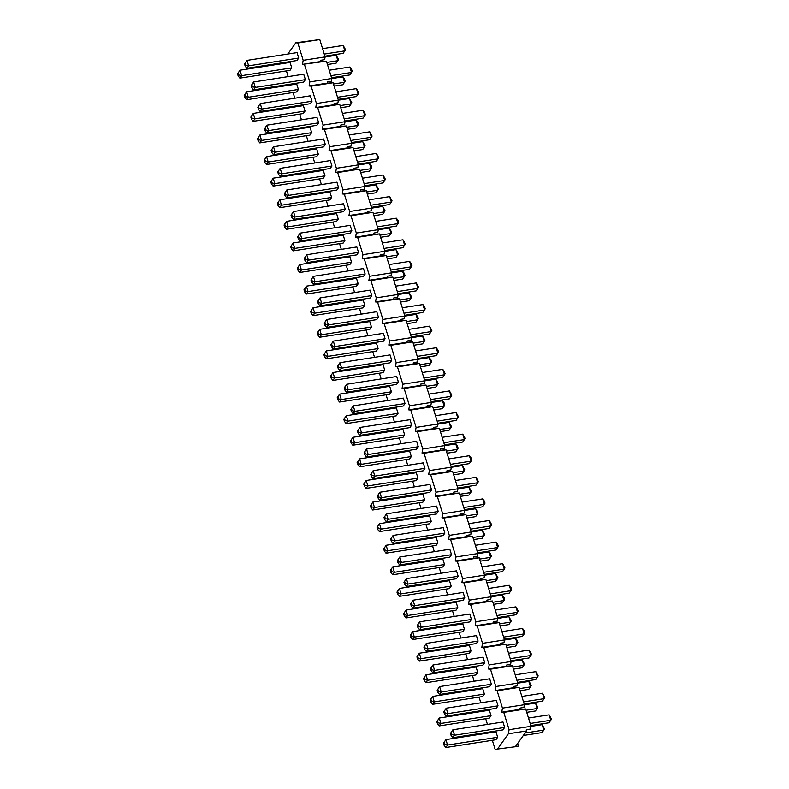 <?xml version="1.0" encoding="UTF-8"?>
<svg xmlns="http://www.w3.org/2000/svg" width="789" height="789" viewBox="0 0 789 789"><rect width="100%" height="100%" fill="white"/><g stroke="black" fill="none" stroke-linecap="round" stroke-linejoin="round"><path stroke-width="1.18" d="M443.477 743.268L444.108 745.309L444.769 744.382L444.138 742.341L443.477 743.268L445.893 739.599L496.005 731.817L497.672 737.261L495.916 739.737L445.805 747.518L447.57 745.043L497.672 737.261M436.84 721.679L437.461 723.72L438.122 722.793L437.491 720.751L436.84 721.679L439.246 718.01L489.358 710.228L491.034 715.662L489.269 718.138L439.167 725.919L440.923 723.444L491.034 715.662M430.192 700.09L430.824 702.121L431.484 701.194L430.853 699.153L430.192 700.09L432.609 696.411L482.72 688.629L484.387 694.073L482.631 696.549L432.52 704.33L434.285 701.855L484.387 694.073M423.545 678.491L424.176 680.532L424.837 679.605L424.206 677.564L423.545 678.491L425.961 674.822L476.073 667.04L477.749 672.475L475.984 674.95L425.882 682.741L427.638 680.266L477.749 672.475M416.908 656.902L417.539 658.943L418.19 658.016L417.568 655.975L416.908 656.902L419.324 653.233L469.425 645.441L471.102 650.886L469.347 653.361L419.235 661.143L420.991 658.667L471.102 650.886M410.26 635.303L410.891 637.344L411.552 636.417L410.921 634.376L410.26 635.303L412.677 631.634L462.788 623.852L464.465 629.297L462.699 631.772L412.598 639.554L414.353 637.078L464.465 629.297M403.623 613.714L404.254 615.755L404.905 614.828L404.284 612.787L403.623 613.714L406.039 610.045L456.141 602.263L457.817 607.698L456.062 610.173L405.95 617.965L407.706 615.489L457.817 607.698M396.975 592.125L397.607 594.166L398.267 593.229L397.636 591.198L396.975 592.125L399.392 588.456L449.503 580.665L451.18 586.109L449.414 588.584L399.303 596.366L401.068 593.89L451.18 586.109M390.338 570.526L390.959 572.567L391.62 571.64L390.999 569.599L390.338 570.526L392.754 566.857L442.856 559.076L444.532 564.52L442.777 566.995L392.666 574.777L394.421 572.301L444.532 564.52M383.691 548.937L384.322 550.978L384.983 550.051L384.351 548.01L383.691 548.937L386.107 545.268L436.218 537.487L437.885 542.921L436.13 545.396L386.018 553.178L387.784 550.702L437.885 542.921M377.053 527.348L377.675 529.38L378.335 528.452L377.714 526.411L377.053 527.348L379.47 523.669L429.571 515.888L431.248 521.332L429.492 523.807L379.381 531.589L381.136 529.113L431.248 521.332M370.406 505.749L371.037 507.791L371.698 506.863L371.067 504.822L370.406 505.749L372.822 502.08L422.934 494.299L424.6 499.733L422.845 502.208L372.733 510L374.499 507.524L424.6 499.733M363.768 484.16L364.39 486.202L365.051 485.274L364.429 483.233L363.768 484.16L366.175 480.491L416.286 472.7L417.963 478.144L416.197 480.619L366.096 488.401L367.852 485.925L417.963 478.144M357.121 462.561L357.752 464.603L358.413 463.676L357.782 461.634L357.121 462.561L359.537 458.892L409.649 451.111L411.316 456.555L409.56 459.03L359.449 466.812L361.214 464.336L411.316 456.555M350.484 440.972L351.105 443.014L351.766 442.087L351.135 440.045L350.484 440.972L352.89 437.303L403.001 429.522L404.678 434.956L402.913 437.431L352.811 445.223L354.567 442.747L404.678 434.956M343.836 419.383L344.468 421.425L345.128 420.488L344.497 418.456L343.836 419.383L346.253 415.714L396.364 407.923L398.031 413.367L396.275 415.842L346.164 423.624L347.929 421.148L398.031 413.367M337.189 397.784L337.82 399.826L338.481 398.899L337.85 396.857L337.189 397.784L339.605 394.115L389.717 386.334L391.393 391.778L389.628 394.253L339.526 402.035L341.282 399.559L391.393 391.778M330.552 376.195L331.183 378.237L331.834 377.31L331.212 375.268L330.552 376.195L332.968 372.526L383.069 364.745L384.746 370.179L382.99 372.655L332.879 380.436L334.635 377.961L384.746 370.179M323.904 354.606L324.535 356.638L325.196 355.711L324.565 353.669L323.904 354.606L326.321 350.927L376.432 343.146L378.109 348.59L376.343 351.066L326.242 358.847L327.997 356.372L378.109 348.59M317.267 333.007L317.888 335.049L318.549 334.122L317.928 332.08L317.267 333.007L319.683 329.338L369.785 321.557L371.461 326.991L369.706 329.467L319.594 337.258L321.35 334.783L371.461 326.991M310.619 311.418L311.251 313.46L311.911 312.533L311.28 310.491L310.619 311.418L313.036 307.749L363.147 299.958L364.824 305.402L363.058 307.878L312.947 315.659L314.712 313.184L364.824 305.402M303.982 289.819L304.603 291.861L305.264 290.934L304.643 288.892L303.982 289.819L306.398 286.151L356.5 278.369L358.176 283.813L356.421 286.289L306.31 294.07L308.065 291.595L358.176 283.813M297.335 268.23L297.966 270.272L298.627 269.345L297.995 267.303L297.335 268.23L299.751 264.562L349.862 256.78L351.529 262.214L349.774 264.69L299.662 272.481L301.428 270.006L351.529 262.214M290.697 246.641L291.319 248.683L291.979 247.746L291.358 245.714L290.697 246.641L293.113 242.973L343.215 235.181L344.892 240.625L343.136 243.101L293.025 250.882L294.78 248.407L344.892 240.625M284.05 225.043L284.681 227.084L285.342 226.157L284.711 224.115L284.05 225.043L286.466 221.374L336.578 213.592L338.244 219.036L336.489 221.512L286.377 229.293L288.143 226.818L338.244 219.036M277.412 203.454L278.034 205.495L278.695 204.568L278.073 202.526L277.412 203.454L279.819 199.785L329.93 192.003L331.607 197.437L329.841 199.913L279.74 207.694L281.495 205.219L331.607 197.437M270.765 181.864L271.396 183.896L272.057 182.969L271.426 180.928L270.765 181.864L273.181 178.186L323.293 170.404L324.96 175.848L323.204 178.324L273.093 186.105L274.858 183.63L324.96 175.848M264.128 160.266L264.749 162.307L265.41 161.38L264.779 159.339L264.128 160.266L266.534 156.597L316.645 148.815L318.322 154.25L316.557 156.725L266.455 164.516L268.211 162.041L318.322 154.25M257.48 138.677L258.111 140.718L258.772 139.791L258.141 137.75L257.48 138.677L259.897 135.008L310.008 127.216L311.675 132.66L309.919 135.136L259.808 142.917L261.573 140.442L311.675 132.66M250.833 117.078L251.464 119.119L252.125 118.192L251.494 116.151L250.833 117.078L253.249 113.409L303.361 105.627L305.037 111.071L303.272 113.547L253.17 121.328L254.926 118.853L305.037 111.071M244.195 95.489L244.827 97.53L245.478 96.603L244.856 94.562L244.195 95.489L246.612 91.82L296.713 84.038L298.39 89.473L296.634 91.948L246.523 99.739L248.279 97.264L298.39 89.473M237.548 73.9L238.179 75.941L238.84 75.004L238.209 72.973L237.548 73.9L239.964 70.231L290.076 62.439L291.752 67.884L289.987 70.359L239.876 78.141L241.641 75.665L291.752 67.884M531.046 726.294L509.102 729.707L503.767 712.359L525.711 708.956L531.046 726.294L530.553 729.056L526.776 729.647L526.539 730.939L515.325 746.729L495.137 749.363L492.346 740.289M490.018 732.744L489.811 731.936M497.159 749.55L508.382 733.76L509.102 729.707M525.711 708.956L519.902 709.35L520.129 708.049L523.916 707.467L524.399 704.705L502.455 708.108L501.735 712.171L503.767 712.359M502.455 708.108L497.119 690.769L519.063 687.357L513.254 687.761L513.491 686.46L517.268 685.868L517.762 683.106L512.426 665.768L506.617 666.163L506.844 664.871L510.631 664.279L511.114 661.517L505.779 644.179L499.97 644.574L500.196 643.272L503.984 642.69L504.477 639.928L499.141 622.58L493.332 622.985L493.559 621.683L497.346 621.091L497.829 618.329L492.494 600.991L486.685 601.386L486.912 600.084L490.699 599.502L491.192 596.74L485.856 579.402L480.037 579.797L480.274 578.495L484.051 577.903L484.545 575.151L479.209 557.803L473.4 558.198L473.627 556.906L477.414 556.314L477.907 553.553L472.572 536.214L466.753 536.609L466.989 535.307L470.767 534.725L471.26 531.964L465.924 514.615L460.115 515.02L460.342 513.718L464.129 513.126L464.622 510.365L459.287 493.026L453.468 493.421L453.705 492.129L457.482 491.537L457.975 488.776L452.639 471.437L446.83 471.832L447.057 470.53L450.844 469.948L451.328 467.187L446.002 449.838L440.183 450.243L440.42 448.941L444.197 448.349L444.69 445.588L439.355 428.249L433.546 428.644L433.772 427.342L437.56 426.76L438.043 423.999L432.707 406.66L426.898 407.055L427.135 405.753L430.912 405.161L431.405 402.41L426.07 385.062L420.261 385.456L420.488 384.164L424.275 383.572L424.758 380.811L419.423 363.473L413.614 363.867L413.84 362.565L417.628 361.983L418.121 359.222L412.785 341.874L406.976 342.278L407.203 340.976L410.99 340.384L411.473 337.623L406.138 320.285L400.329 320.679L400.556 319.387L404.343 318.795L404.836 316.034L399.5 298.696L393.681 299.09L393.918 297.788L397.695 297.206L398.189 294.445L392.853 277.097L387.044 277.501L387.271 276.199L391.058 275.608L391.551 272.846L386.216 255.508L380.397 255.902L380.633 254.6L384.411 254.019L384.904 251.257L379.568 233.919L373.759 234.313L373.986 233.011L377.773 232.42L378.266 229.668L372.931 212.32L367.112 212.714L367.349 211.422L371.126 210.831L371.619 208.069L366.283 190.731L360.474 191.125L360.701 189.824L364.488 189.242L364.972 186.48L359.636 169.132L353.827 169.536L354.064 168.235L357.841 167.643L358.334 164.881L352.999 147.543L347.19 147.938L347.416 146.646L351.204 146.054L351.687 143.292L346.351 125.954L340.542 126.348L340.769 125.047L344.556 124.465L345.049 121.703L339.714 104.355L333.905 104.759L334.132 103.458L337.919 102.866L338.402 100.104L333.066 82.766L327.257 83.161L327.484 81.859L331.272 81.277L331.765 78.515L326.429 61.177L320.61 61.572L320.847 60.27L324.624 59.678L325.117 56.926L319.782 39.578L295.816 42.793L297.838 42.991L303.173 60.329L302.453 64.392L326.429 61.177M517.762 683.106L495.817 686.519L495.097 690.582L497.119 690.769M495.817 686.519L490.482 669.18L512.426 665.768M511.114 661.517L489.17 664.93L488.45 668.983L490.482 669.18M489.17 664.93L483.835 647.582L505.779 644.179M504.477 639.928L482.533 643.331L481.813 647.394L483.835 647.582M482.533 643.331L477.197 625.993L499.141 622.58M497.829 618.329L475.885 621.742L475.165 625.805L477.197 625.993M475.885 621.742L470.55 604.404L492.494 600.991M491.192 596.74L469.248 600.153L468.528 604.206L470.55 604.404M469.248 600.153L463.912 582.805L485.856 579.402M484.545 575.151L462.601 578.554L461.881 582.617L463.912 582.805M462.601 578.554L457.265 561.216L479.209 557.803M477.907 553.553L455.963 556.965L455.243 561.018L457.265 561.216M455.963 556.965L450.627 539.617L472.572 536.214M471.26 531.964L449.316 535.366L448.596 539.429L450.627 539.617M449.316 535.366L443.98 518.028L465.924 514.615M464.622 510.365L442.678 513.777L441.948 517.84L443.98 518.028M442.678 513.777L437.343 496.439L459.287 493.026M457.975 488.776L436.031 492.188L435.311 496.242L437.343 496.439M436.031 492.188L430.695 474.84L452.639 471.437M451.328 467.187L429.384 470.589L428.664 474.653L430.695 474.84M429.384 470.589L424.058 453.251L446.002 449.838M444.69 445.588L422.746 449L422.026 453.064L424.058 453.251M422.746 449L417.411 431.662L439.355 428.249M438.043 423.999L416.099 427.411L415.379 431.465L417.411 431.662M416.099 427.411L410.763 410.063L432.707 406.66M431.405 402.41L409.461 405.812L408.741 409.876L410.763 410.063M409.461 405.812L404.126 388.474L426.07 385.062M424.758 380.811L402.814 384.223L402.094 388.277L404.126 388.474M402.814 384.223L397.478 366.875L419.423 363.473M418.121 359.222L396.177 362.624L395.457 366.688L397.478 366.875M396.177 362.624L390.841 345.286L412.785 341.874M411.473 337.623L389.529 341.035L388.809 345.099L390.841 345.286M389.529 341.035L384.194 323.697L406.138 320.285M404.836 316.034L382.892 319.446L382.172 323.5L384.194 323.697M382.892 319.446L377.556 302.098L399.5 298.696M398.189 294.445L376.245 297.847L375.525 301.911L377.556 302.098M376.245 297.847L370.909 280.509L392.853 277.097M391.551 272.846L369.607 276.258L368.887 280.322L370.909 280.509M369.607 276.258L364.271 258.92L386.216 255.508M384.904 251.257L362.96 254.669L362.24 258.723L364.271 258.92M362.96 254.669L357.624 237.321L379.568 233.919M378.266 229.668L356.322 233.071L355.592 237.134L357.624 237.321M356.322 233.071L350.987 215.732L372.931 212.32M371.619 208.069L349.675 211.482L348.955 215.535L350.987 215.732M349.675 211.482L344.339 194.133L366.283 190.731M364.972 186.48L343.028 189.883L342.308 193.946L344.339 194.133M343.028 189.883L337.692 172.544L359.636 169.132M358.334 164.881L336.39 168.294L335.67 172.357L337.692 172.544M336.39 168.294L331.055 150.955L352.999 147.543M351.687 143.292L329.743 146.705L329.023 150.758L331.055 150.955M329.743 146.705L324.407 129.357L346.351 125.954M345.049 121.703L323.105 125.106L322.385 129.169L324.407 129.357M323.105 125.106L317.77 107.768L339.714 104.355M338.402 100.104L316.458 103.517L315.738 107.58L317.77 107.768M316.458 103.517L311.122 86.179L333.066 82.766M331.765 78.515L309.821 81.928L309.101 85.981L311.122 86.179M309.821 81.928L304.485 64.58M287.817 54.046L295.816 42.793M283.882 62.568L284.099 63.367M288.172 76.622L286.417 70.911M290.53 84.157L290.737 84.965M294.82 98.211L293.064 92.51M297.177 105.746L297.384 106.554M301.457 119.81L299.702 114.099M303.814 127.345L304.021 128.153M308.104 141.399L306.349 135.688M310.462 148.934L310.669 149.742M314.742 162.988L312.986 157.287M317.099 170.532L317.306 171.331M321.389 184.587L319.634 178.876M323.746 192.121L323.954 192.93M328.027 206.176L326.271 200.475M330.384 213.711L330.591 214.519M334.674 227.765L332.919 222.064M337.031 235.309L337.238 236.108M341.312 249.363L339.556 243.653M343.669 256.898L343.886 257.707M347.959 270.952L346.203 265.252M350.316 278.487L350.523 279.296M354.596 292.551L352.841 286.841M356.953 300.086L357.17 300.895M361.244 314.14L359.488 308.43M363.601 321.675L363.808 322.484M367.881 335.729L366.126 330.029M370.238 343.274L370.455 344.073M374.528 357.328L372.773 351.618M376.886 364.863L377.093 365.672M381.176 378.917L379.42 373.217M383.533 386.452L383.74 387.261M387.813 400.506L386.058 394.806M390.17 408.051L390.377 408.85M394.461 422.105L392.705 416.395M396.818 429.64L397.025 430.449M401.098 443.694L399.342 437.994M403.455 451.229L403.662 452.038M407.745 465.293L405.99 459.583M410.102 472.828L410.31 473.637M414.383 486.882L412.627 481.172M416.74 494.417L416.957 495.226M421.03 508.471L419.275 502.771M423.387 516.016L423.594 516.815M427.668 530.07L425.912 524.36M430.025 537.605L430.242 538.414M434.315 551.659L432.559 545.949M436.672 559.194L436.879 560.003M440.952 573.248L439.197 567.547M443.31 580.793L443.526 581.592M447.6 594.847L445.844 589.136M449.957 602.382L450.164 603.191M454.237 616.436L452.482 610.735M456.594 623.971L456.811 624.78M460.884 638.035L459.129 632.324M463.242 645.57L463.449 646.378M467.532 659.624L465.776 653.913M469.889 667.159L470.096 667.967M474.169 681.213L472.414 675.512M476.526 688.758L476.734 689.556M480.817 702.812L479.061 697.101M483.174 710.347L483.381 711.155M487.454 724.401L485.699 718.69M244.531 64.067L245.162 66.108L245.823 65.181L245.192 63.14L244.531 64.067L246.947 60.398L297.058 52.616L298.735 58.051L296.97 60.536L246.868 68.318L248.624 65.842L298.735 58.051M251.178 85.666L251.809 87.707L252.47 86.77L251.839 84.739L251.178 85.666L253.594 81.987L303.706 74.205L305.373 79.65L303.617 82.125L253.506 89.907L255.271 87.431L305.373 79.65M257.825 107.255L258.447 109.296L259.108 108.369L258.476 106.328L257.825 107.255L260.232 103.586L310.343 95.804L312.02 101.239L310.255 103.714L260.153 111.505L261.909 109.02L312.02 101.239M264.463 128.844L265.094 130.885L265.755 129.958L265.124 127.917L264.463 128.844L266.879 125.175L316.991 117.393L318.657 122.837L316.902 125.313L266.79 133.094L268.556 130.619L318.657 122.837M271.11 150.443L271.732 152.484L272.392 151.557L271.771 149.515L271.11 150.443L273.517 146.774L323.628 138.982L325.305 144.426L323.539 146.902L273.438 154.683L275.193 152.208L325.305 144.426M277.748 172.032L278.379 174.073L279.04 173.146L278.409 171.105L277.748 172.032L280.164 168.363L330.275 160.581L331.942 166.015L330.187 168.491L280.075 176.282L281.841 173.807L331.942 166.015M284.395 193.63L285.016 195.662L285.677 194.735L285.056 192.694L284.395 193.63L286.811 189.952L336.913 182.17L338.589 187.614L336.834 190.09L286.723 197.871L288.478 195.396L338.589 187.614M291.033 215.219L291.664 217.261L292.324 216.334L291.693 214.292L291.033 215.219L293.449 211.551L343.56 203.759L345.237 209.203L343.471 211.679L293.36 219.46L295.125 216.985L345.237 209.203M297.68 236.808L298.301 238.85L298.962 237.923L298.341 235.881L297.68 236.808L300.096 233.14L350.198 225.358L351.874 230.792L350.119 233.278L300.007 241.059L301.763 238.584L351.874 230.792M304.317 258.407L304.948 260.449L305.609 259.512L304.978 257.48L304.317 258.407L306.734 254.729L356.845 246.947L358.522 252.391L356.756 254.867L306.645 262.648L308.41 260.173L358.522 252.391M310.965 279.996L311.596 282.038L312.247 281.111L311.625 279.069L310.965 279.996L313.381 276.328L363.482 268.546L365.159 273.98L363.404 276.456L313.292 284.247L315.048 281.762L365.159 273.98M317.602 301.585L318.233 303.627L318.894 302.7L318.263 300.658L317.602 301.585L320.018 297.917L370.13 290.135L371.806 295.579L370.041 298.055L319.939 305.836L321.695 303.361L371.806 295.579M324.249 323.184L324.881 325.226L325.541 324.299L324.91 322.257L324.249 323.184L326.666 319.515L376.777 311.724L378.444 317.168L376.688 319.644L326.577 327.425L328.342 324.95L378.444 317.168M330.897 344.773L331.518 346.815L332.179 345.888L331.548 343.846L330.897 344.773L333.303 341.104L383.415 333.323L385.091 338.757L383.326 341.233L333.224 349.024L334.98 346.549L385.091 338.757M337.534 366.372L338.165 368.404L338.826 367.477L338.195 365.435L337.534 366.372L339.951 362.693L390.062 354.912L391.729 360.356L389.973 362.832L339.862 370.613L341.627 368.138L391.729 360.356M344.182 387.961L344.803 390.003L345.464 389.076L344.832 387.034L344.182 387.961L346.588 384.292L396.699 376.501L398.376 381.945L396.611 384.421L346.509 392.202L348.265 389.727L398.376 381.945M350.819 409.55L351.45 411.592L352.111 410.665L351.48 408.623L350.819 409.55L353.235 405.881L403.347 398.1L405.013 403.534L403.258 406.019L353.147 413.801L354.912 411.325L405.013 403.534M357.466 431.149L358.088 433.191L358.748 432.254L358.127 430.222L357.466 431.149L359.873 427.47L409.984 419.689L411.661 425.133L409.895 427.608L359.794 435.39L361.549 432.914L411.661 425.133M364.104 452.738L364.735 454.78L365.396 453.853L364.765 451.811L364.104 452.738L366.52 449.069L416.631 441.288L418.298 446.722L416.543 449.197L366.431 456.989L368.197 454.503L418.298 446.722M370.751 474.327L371.372 476.369L372.033 475.442L371.412 473.4L370.751 474.327L373.167 470.658L423.269 462.877L424.946 468.321L423.19 470.796L373.079 478.578L374.834 476.102L424.946 468.321M377.389 495.926L378.02 497.967L378.681 497.04L378.049 494.999L377.389 495.926L379.805 492.257L429.916 484.466L431.593 489.91L429.827 492.385L379.716 500.167L381.481 497.691L431.593 489.91M384.036 517.515L384.657 519.556L385.318 518.629L384.697 516.588L384.036 517.515L386.452 513.846L436.554 506.065L438.23 511.499L436.475 513.974L386.363 521.766L388.119 519.29L438.23 511.499M390.673 539.114L391.305 541.146L391.965 540.218L391.334 538.177L390.673 539.114L393.09 535.435L443.201 527.654L444.878 533.098L443.112 535.573L393.001 543.355L394.766 540.879L444.878 533.098M397.321 560.703L397.952 562.744L398.603 561.817L397.981 559.776L397.321 560.703L399.737 557.034L449.838 549.243L451.515 554.687L449.76 557.162L399.648 564.944L401.404 562.468L451.515 554.687M403.958 582.292L404.589 584.333L405.25 583.406L404.619 581.365L403.958 582.292L406.374 578.623L456.486 570.841L458.162 576.276L456.397 578.761L406.296 586.543L408.051 584.067L458.162 576.276M410.605 603.891L411.237 605.932L411.897 604.995L411.266 602.964L410.605 603.891L413.022 600.212L463.133 592.431L464.8 597.875L463.044 600.35L412.933 608.132L414.698 605.656L464.8 597.875M417.253 625.48L417.874 627.521L418.535 626.594L417.904 624.553L417.253 625.48L419.659 621.811L469.771 614.029L471.447 619.464L469.682 621.939L419.58 629.73L421.336 627.245L471.447 619.464M423.89 647.069L424.521 649.11L425.182 648.183L424.551 646.142L423.89 647.069L426.307 643.4L476.418 635.618L478.085 641.062L476.329 643.538L426.218 651.319L427.983 648.844L478.085 641.062M430.538 668.668L431.159 670.709L431.82 669.782L431.198 667.741L430.538 668.668L432.944 664.999L483.055 657.207L484.732 662.652L482.967 665.127L432.865 672.909L434.621 670.433L484.732 662.652M437.175 690.257L437.806 692.298L438.467 691.371L437.836 689.33L437.175 690.257L439.591 686.588L489.703 678.806L491.369 684.241L489.614 686.716L439.503 694.507L441.268 692.032L491.369 684.241M443.822 711.856L444.444 713.887L445.104 712.96L444.483 710.919L443.822 711.856L446.239 708.177L496.34 700.395L498.017 705.839L496.261 708.315L446.15 716.096L447.905 713.621L498.017 705.839M450.46 733.445L451.091 735.486L451.752 734.559L451.121 732.517L450.46 733.445L452.876 729.776L502.987 721.984L504.654 727.428L502.899 729.904L452.787 737.685L454.553 735.21L504.654 727.428M517.653 743.455L518.462 746.078L515.454 746.552M524.399 704.705L519.063 687.357M526.539 730.939L508.382 733.76M319.782 39.578L297.838 42.991M320.61 61.572L302.453 64.392M325.117 56.926L303.173 60.329M327.257 83.161L309.101 85.981M333.905 104.759L315.738 107.58M340.542 126.348L322.385 129.169M347.19 147.938L329.023 150.758M353.827 169.536L335.67 172.357M360.474 191.125L342.308 193.946M367.112 212.714L348.955 215.535M373.759 234.313L355.592 237.134M380.397 255.902L362.24 258.723M387.044 277.501L368.887 280.322M393.681 299.09L375.525 301.911M400.329 320.679L382.172 323.5M406.976 342.278L388.809 345.099M413.614 363.867L395.457 366.688M420.261 385.456L402.094 388.277M426.898 407.055L408.741 409.876M433.546 428.644L415.379 431.465M440.183 450.243L422.026 453.064M446.83 471.832L428.664 474.653M453.468 493.421L435.311 496.242M460.115 515.02L441.948 517.84M466.753 536.609L448.596 539.429M473.4 558.198L455.243 561.018M480.037 579.797L461.881 582.617M486.685 601.386L468.528 604.206M493.332 622.985L475.165 625.805M499.97 644.574L481.813 647.394M506.617 666.163L488.45 668.983M513.254 687.761L495.097 690.582M519.902 709.35L501.735 712.171M336.213 55.279L338.54 59.52L337.879 60.714L336.213 55.279L325.107 57.005M326.814 62.439L337.879 60.714L336.124 63.189L327.465 64.54M238.209 72.973L239.964 70.231L241.641 75.665L238.84 75.004M238.179 75.941L239.876 78.141M343.195 45.446L345.523 49.697L344.862 50.89L343.195 45.446L322.573 48.652M324.249 54.096L344.862 50.89L343.107 53.366L324.9 56.197M245.192 63.14L246.947 60.398L248.624 65.842L245.823 65.181M245.162 66.108L246.868 68.318M342.85 76.868L344.556 79.078L345.178 81.119L344.527 82.312L342.85 76.868L331.745 78.594M333.461 84.028L344.527 82.312L342.761 84.788L334.102 86.129M244.856 94.562L246.612 91.82L248.279 97.264L245.478 96.603M244.827 97.53L246.523 99.739M349.833 67.045L351.539 69.245L352.16 71.286L351.509 72.48L349.833 67.045L329.22 70.241M330.887 75.685L351.509 72.48L349.754 74.955L331.538 77.786M251.839 84.739L253.594 81.987L255.271 87.431L252.47 86.77M251.809 87.707L253.506 89.907M349.497 98.457L351.825 102.708L351.164 103.901L349.497 98.457L338.392 100.183M340.098 105.618L351.164 103.901L349.409 106.377L340.749 107.728M251.494 116.151L253.249 113.409L254.926 118.853L252.125 118.192M251.464 119.119L253.17 121.328M356.48 88.634L358.808 92.875L358.157 94.078L356.48 88.634L335.858 91.84M337.534 97.274L358.157 94.078L356.391 96.554L338.185 99.384M258.476 106.328L260.232 103.586L261.909 109.02L259.108 108.369M258.447 109.296L260.153 111.505M356.135 120.056L357.841 122.256L358.462 124.297L357.812 125.49L356.135 120.056L345.03 121.782M346.746 127.216L357.812 125.49L356.056 127.966L347.387 129.317M258.141 137.75L259.897 135.008L261.573 140.442L258.772 139.791M258.111 140.718L259.808 142.917M363.118 110.223L365.455 114.474L364.794 115.667L363.118 110.223L342.505 113.429M344.182 118.873L364.794 115.667L363.039 118.143L344.823 120.973M265.124 127.917L266.879 125.175L268.556 130.619L265.755 129.958M265.094 130.885L266.79 133.094M362.782 141.645L365.11 145.896L364.459 147.089L362.782 141.645L351.677 143.371M353.383 148.805L364.459 147.089L362.693 149.565L354.034 150.906M264.779 159.339L266.534 156.597L268.211 162.041L265.41 161.38M264.749 162.307L266.455 164.516M369.765 131.822L372.092 136.063L371.441 137.256L369.765 131.822L349.142 135.018M350.819 140.462L371.441 137.256L369.676 139.732L351.47 142.562M271.771 149.515L273.517 146.774L275.193 152.208L272.392 151.557M271.732 152.484L273.438 154.683M369.42 163.234L371.126 165.443L371.747 167.485L371.096 168.678L369.42 163.234L358.314 164.96M360.031 170.394L371.096 168.678L369.341 171.154L360.672 172.505M271.426 180.928L273.181 178.186L274.858 183.63L272.057 182.969M271.396 183.896L273.093 186.105M376.402 153.411L378.74 157.662L378.079 158.855L376.402 153.411L355.79 156.617M357.466 162.051L378.079 158.855L376.323 161.331L358.107 164.161M278.409 171.105L280.164 168.363L281.841 173.807L279.04 173.146M278.379 174.073L280.075 176.282M376.067 184.833L378.395 189.074L377.744 190.277L376.067 184.833L364.962 186.559M366.668 191.993L377.744 190.277L375.978 192.753L367.319 194.094M278.073 202.526L279.819 199.785L281.495 205.219L278.695 204.568M278.034 205.495L279.74 207.694M383.05 175L385.377 179.251L384.726 180.444L383.05 175L362.427 178.206M364.104 183.65L384.726 180.444L382.961 182.92L364.755 185.75M285.056 192.694L286.811 189.952L288.478 195.396L285.677 194.735M285.016 195.662L286.723 197.871M382.704 206.422L385.042 210.673L384.381 211.866L382.704 206.422L371.609 208.148M373.315 213.582L384.381 211.866L382.626 214.342L373.966 215.683M284.711 224.115L286.466 221.374L288.143 226.818L285.342 226.157M284.681 227.084L286.377 229.293M389.697 196.599L392.025 200.84L391.364 202.033L389.697 196.599L369.074 199.804M370.751 205.239L391.364 202.033L389.608 204.519L371.392 207.339M291.693 214.292L293.449 211.551L295.125 216.985L292.324 216.334M291.664 217.261L293.36 219.46M389.352 228.021L391.679 232.262L391.028 233.455L389.352 228.021L378.247 229.747M379.963 235.181L391.028 233.455L389.263 235.931L380.604 237.282M291.358 245.714L293.113 242.973L294.78 248.407L291.979 247.746M291.319 248.683L293.025 250.882M396.334 218.188L398.041 220.397L398.662 222.439L398.011 223.632L396.334 218.188L375.722 221.393M377.389 226.837L398.011 223.632L396.246 226.108L378.039 228.938M298.341 235.881L300.096 233.14L301.763 238.584L298.962 237.923M298.301 238.85L300.007 241.059M395.999 249.61L398.327 253.861L397.666 255.054L395.999 249.61L384.894 251.336M386.6 256.77L397.666 255.054L395.91 257.53L387.251 258.871M297.995 267.303L299.751 264.562L301.428 270.006L298.627 269.345M297.966 270.272L299.662 272.481M402.982 239.787L405.309 244.028L404.649 245.221L402.982 239.787L382.359 242.982M384.036 248.427L404.649 245.221L402.893 247.697L384.677 250.527M304.978 257.48L306.734 254.729L308.41 260.173L305.609 259.512M304.948 260.449L306.645 262.648M402.637 271.199L404.343 273.408L404.964 275.45L404.313 276.643L402.637 271.199L391.531 272.925M393.247 278.359L404.313 276.643L402.548 279.119L393.889 280.47M304.643 288.892L306.398 286.151L308.065 291.595L305.264 290.934M304.603 291.861L306.31 294.07M409.619 261.376L411.325 263.585L411.947 265.617L411.296 266.82L409.619 261.376L389.007 264.581M390.673 270.016L411.296 266.82L409.53 269.296L391.324 272.126M311.625 279.069L313.381 276.328L315.048 281.762L312.247 281.111M311.596 282.038L313.292 284.247M409.284 292.798L411.611 297.039L410.951 298.232L409.284 292.798L398.179 294.524M399.885 299.958L410.951 298.232L409.195 300.708L400.536 302.059M311.28 310.491L313.036 307.749L314.712 313.184L311.911 312.533M311.251 313.46L312.947 315.659M416.267 282.965L418.594 287.216L417.933 288.409L416.267 282.965L395.644 286.17M397.321 291.614L417.933 288.409L416.178 290.885L397.962 293.715M318.263 300.658L320.018 297.917L321.695 303.361L318.894 302.7M318.233 303.627L319.939 305.836M415.921 314.387L417.628 316.596L418.249 318.638L417.598 319.831L415.921 314.387L404.816 316.113M406.532 321.547L417.598 319.831L415.833 322.306L407.173 323.648M317.928 332.08L319.683 329.338L321.35 334.783L318.549 334.122M317.888 335.049L319.594 337.258M422.904 304.564L424.61 306.763L425.232 308.805L424.581 309.998L422.904 304.564L402.291 307.759M403.958 313.203L424.581 309.998L422.825 312.474L404.609 315.304M324.91 322.257L326.666 319.515L328.342 324.95L325.541 324.299M324.881 325.226L326.577 327.425M422.569 335.976L424.896 340.227L424.235 341.42L422.569 335.976L411.463 337.702M413.17 343.136L424.235 341.42L422.48 343.896L413.821 345.247M324.565 353.669L326.321 350.927L327.997 356.372L325.196 355.711M324.535 356.638L326.242 358.847M429.551 326.153L431.879 330.404L431.228 331.597L429.551 326.153L408.929 329.358M410.605 334.792L431.228 331.597L429.463 334.072L411.256 336.903M331.548 343.846L333.303 341.104L334.98 346.549L332.179 345.888M331.518 346.815L333.224 349.024M429.206 357.575L430.912 359.784L431.534 361.816L430.883 363.019L429.206 357.575L418.101 359.301M419.817 364.735L430.883 363.019L429.127 365.494L420.458 366.836M331.212 375.268L332.968 372.526L334.635 377.961L331.834 377.31M331.183 378.237L332.879 380.436M436.189 347.742L437.895 349.951L438.516 351.993L437.865 353.186L436.189 347.742L415.576 350.947M417.243 356.391L437.865 353.186L436.11 355.661L417.894 358.492M338.195 365.435L339.951 362.693L341.627 368.138L338.826 367.477M338.165 368.404L339.862 370.613M435.853 379.164L438.181 383.415L437.52 384.608L435.853 379.164L424.748 380.89M426.454 386.324L437.52 384.608L435.765 387.083L427.105 388.425M337.85 396.857L339.605 394.115L341.282 399.559L338.481 398.899M337.82 399.826L339.526 402.035M442.836 369.341L445.164 373.582L444.513 374.775L442.836 369.341L422.214 372.546M423.89 377.98L444.513 374.775L442.747 377.26L424.541 380.081M344.832 387.034L346.588 384.292L348.265 389.727L345.464 389.076M344.803 390.003L346.509 392.202M442.491 400.763L444.197 402.962L444.818 405.004L444.168 406.197L442.491 400.763L431.386 402.489M433.102 407.923L444.168 406.197L442.412 408.672L433.743 410.024M344.497 418.456L346.253 415.714L347.929 421.148L345.128 420.488M344.468 421.425L346.164 423.624M449.474 390.93L451.811 395.181L451.15 396.374L449.474 390.93L428.861 394.135M430.538 399.579L451.15 396.374L449.395 398.849L431.179 401.68M351.48 408.623L353.235 405.881L354.912 411.325L352.111 410.665M351.45 411.592L353.147 413.801M449.138 422.352L451.466 426.593L450.815 427.796L449.138 422.352L438.033 424.078M439.739 429.512L450.815 427.796L449.049 430.271L440.39 431.613M351.135 440.045L352.89 437.303L354.567 442.747L351.766 442.087M351.105 443.014L352.811 445.223M456.121 412.529L458.448 416.77L457.798 417.963L456.121 412.529L435.498 415.724M437.175 421.168L457.798 417.963L456.032 420.438L437.826 423.269M358.127 430.222L359.873 427.47L361.549 432.914L358.748 432.254M358.088 433.191L359.794 435.39M455.776 443.941L457.482 446.15L458.103 448.191L457.452 449.385L455.776 443.941L444.68 445.667M446.387 451.101L457.452 449.385L455.697 451.86L447.028 453.211M357.782 461.634L359.537 458.892L361.214 464.336L358.413 463.676M357.752 464.603L359.449 466.812M462.758 434.118L465.096 438.359L464.435 439.562L462.758 434.118L442.146 437.323M443.822 442.757L464.435 439.562L462.679 442.037L444.463 444.868M364.765 451.811L366.52 449.069L368.197 454.503L365.396 453.853M364.735 454.78L366.431 456.989M462.423 465.54L464.751 469.78L464.1 470.974L462.423 465.54L451.318 467.266M453.024 472.7L464.1 470.974L462.334 473.449L453.675 474.8M364.429 483.233L366.175 480.491L367.852 485.925L365.051 485.274M364.39 486.202L366.096 488.401M469.406 455.707L471.112 457.916L471.733 459.957L471.082 461.151L469.406 455.707L448.783 458.912M450.46 464.356L471.082 461.151L469.317 463.626L451.111 466.457M371.412 473.4L373.167 470.658L374.834 476.102L372.033 475.442M371.372 476.369L373.079 478.578M469.06 487.129L471.398 491.379L470.737 492.573L469.06 487.129L457.965 488.855M459.671 494.289L470.737 492.573L468.982 495.048L460.322 496.389M371.067 504.822L372.822 502.08L374.499 507.524L371.698 506.863M371.037 507.791L372.733 510M476.053 477.306L478.381 481.546L477.72 482.74L476.053 477.306L455.431 480.501M457.107 485.945L477.72 482.74L475.964 485.215L457.748 488.046M378.049 494.999L379.805 492.257L381.481 497.691L378.681 497.04M378.02 497.967L379.716 500.167M475.708 508.718L478.035 512.968L477.384 514.162L475.708 508.718L464.603 510.444M466.319 515.878L477.384 514.162L475.619 516.637L466.96 517.988M377.714 526.411L379.47 523.669L381.136 529.113L378.335 528.452M377.675 529.38L379.381 531.589M482.69 498.895L484.397 501.104L485.018 503.145L484.367 504.339L482.69 498.895L462.078 502.1M463.745 507.534L484.367 504.339L482.602 506.814L464.396 509.645M384.697 516.588L386.452 513.846L388.119 519.29L385.318 518.629M384.657 519.556L386.363 521.766M482.355 530.316L484.683 534.557L484.022 535.761L482.355 530.316L471.25 532.042M472.956 537.477L484.022 535.761L482.266 538.236L473.607 539.577M384.351 548.01L386.107 545.268L387.784 550.702L384.983 550.051M384.322 550.978L386.018 553.178M489.338 520.484L491.665 524.734L491.005 525.928L489.338 520.484L468.715 523.689M470.392 529.133L491.005 525.928L489.249 528.403L471.033 531.234M391.334 538.177L393.09 535.435L394.766 540.879L391.965 540.218M391.305 541.146L393.001 543.355M488.993 551.905L490.699 554.115L491.32 556.156L490.669 557.35L488.993 551.905L477.887 553.631M479.604 559.066L490.669 557.35L488.904 559.825L480.245 561.166M390.999 569.599L392.754 566.857L394.421 572.301L391.62 571.64M390.959 572.567L392.666 574.777M495.975 542.082L497.681 544.282L498.303 546.323L497.652 547.517L495.975 542.082L475.363 545.288M477.029 550.722L497.652 547.517L495.887 550.002L477.68 552.823M397.981 559.776L399.737 557.034L401.404 562.468L398.603 561.817M397.952 562.744L399.648 564.944M495.64 573.504L497.967 577.745L497.307 578.939L495.64 573.504L484.535 575.23M486.241 580.665L497.307 578.939L495.551 581.414L486.892 582.765M397.636 591.198L399.392 588.456L401.068 593.89L398.267 593.229M397.607 594.166L399.303 596.366M502.623 563.671L504.95 567.922L504.289 569.116L502.623 563.671L482 566.877M483.677 572.321L504.289 569.116L502.534 571.591L484.318 574.422M404.619 581.365L406.374 578.623L408.051 584.067L405.25 583.406M404.589 584.333L406.296 586.543M502.277 595.093L503.984 597.303L504.605 599.334L503.954 600.537L502.277 595.093L491.172 596.819M492.888 602.254L503.954 600.537L502.189 603.013L493.529 604.354M404.284 612.787L406.039 610.045L407.706 615.489L404.905 614.828M404.254 615.755L405.95 617.965M509.26 585.27L510.966 587.47L511.588 589.511L510.937 590.705L509.26 585.27L488.647 588.466M490.314 593.91L510.937 590.705L509.181 593.18L490.965 596.011M411.266 602.964L413.022 600.212L414.698 605.656L411.897 604.995M411.237 605.932L412.933 608.132M508.925 616.682L511.252 620.933L510.591 622.126L508.925 616.682L497.82 618.408M499.526 623.843L510.591 622.126L508.836 624.602L500.177 625.953M410.921 634.376L412.677 631.634L414.353 637.078L411.552 636.417M410.891 637.344L412.598 639.554M515.907 606.859L518.235 611.1L517.584 612.303L515.907 606.859L495.285 610.065M496.962 615.499L517.584 612.303L515.819 614.779L497.612 617.6M417.904 624.553L419.659 621.811L421.336 627.245L418.535 626.594M417.874 627.521L419.58 629.73M515.562 638.281L517.268 640.481L517.89 642.522L517.239 643.716L515.562 638.281L504.457 640.007M506.173 645.441L517.239 643.716L515.483 646.191L506.814 647.542M417.568 655.975L419.324 653.233L420.991 658.667L418.19 658.016M417.539 658.943L419.235 661.143M522.545 628.448L524.251 630.658L524.872 632.699L524.221 633.892L522.545 628.448L501.932 631.654M503.599 637.098L524.221 633.892L522.466 636.368L504.25 639.198M424.551 646.142L426.307 643.4L427.983 648.844L425.182 648.183M424.521 649.11L426.218 651.319M522.21 659.87L524.537 664.121L523.876 665.314L522.21 659.87L511.104 661.596M512.811 667.03L523.876 665.314L522.121 667.79L513.461 669.131M424.206 677.564L425.961 674.822L427.638 680.266L424.837 679.605M424.176 680.532L425.882 682.741M529.192 650.047L531.52 654.288L530.869 655.481L529.192 650.047L508.57 653.243M510.246 658.687L530.869 655.481L529.103 657.957L510.897 660.788M431.198 667.741L432.944 664.999L434.621 670.433L431.82 669.782M431.159 670.709L432.865 672.909M528.847 681.459L530.553 683.668L531.175 685.71L530.524 686.903L528.847 681.459L517.742 683.185M519.458 688.619L530.524 686.903L528.768 689.379L520.099 690.73M430.853 699.153L432.609 696.411L434.285 701.855L431.484 701.194M430.824 702.121L432.52 704.33M535.83 671.636L538.167 675.887L537.506 677.08L535.83 671.636L515.217 674.842M516.894 680.276L537.506 677.08L535.751 679.556L517.535 682.386M437.836 689.33L439.591 686.588L441.268 692.032L438.467 691.371M437.806 692.298L439.503 694.507M535.494 703.058L537.822 707.299L537.171 708.502L535.494 703.058L524.389 704.784M526.095 710.218L537.171 708.502L535.406 710.978L526.746 712.319M437.491 720.751L439.246 718.01L440.923 723.444L438.122 722.793M437.461 723.72L439.167 725.919M542.477 693.225L544.804 697.476L544.154 698.669L542.477 693.225L521.854 696.431M523.531 701.875L544.154 698.669L542.388 701.145L524.182 703.975M444.483 710.919L446.239 708.177L447.905 713.621L445.104 712.96M444.444 713.887L446.15 716.096M542.132 724.647L544.469 728.898L543.808 730.091L542.132 724.647L531.036 726.373M525.079 733.001L543.808 730.091L542.053 732.567L523.324 735.476M444.138 742.341L445.893 739.599L447.57 745.043L444.769 744.382M444.108 745.309L445.805 747.518M549.124 714.824L551.452 719.065L550.791 720.258L549.124 714.824L528.502 718.029M530.178 723.464L550.791 720.258L549.036 722.744L530.819 725.564M451.121 732.517L452.876 729.776L454.553 735.21L451.752 734.559M451.091 735.486L452.787 737.685"/></g></svg>
